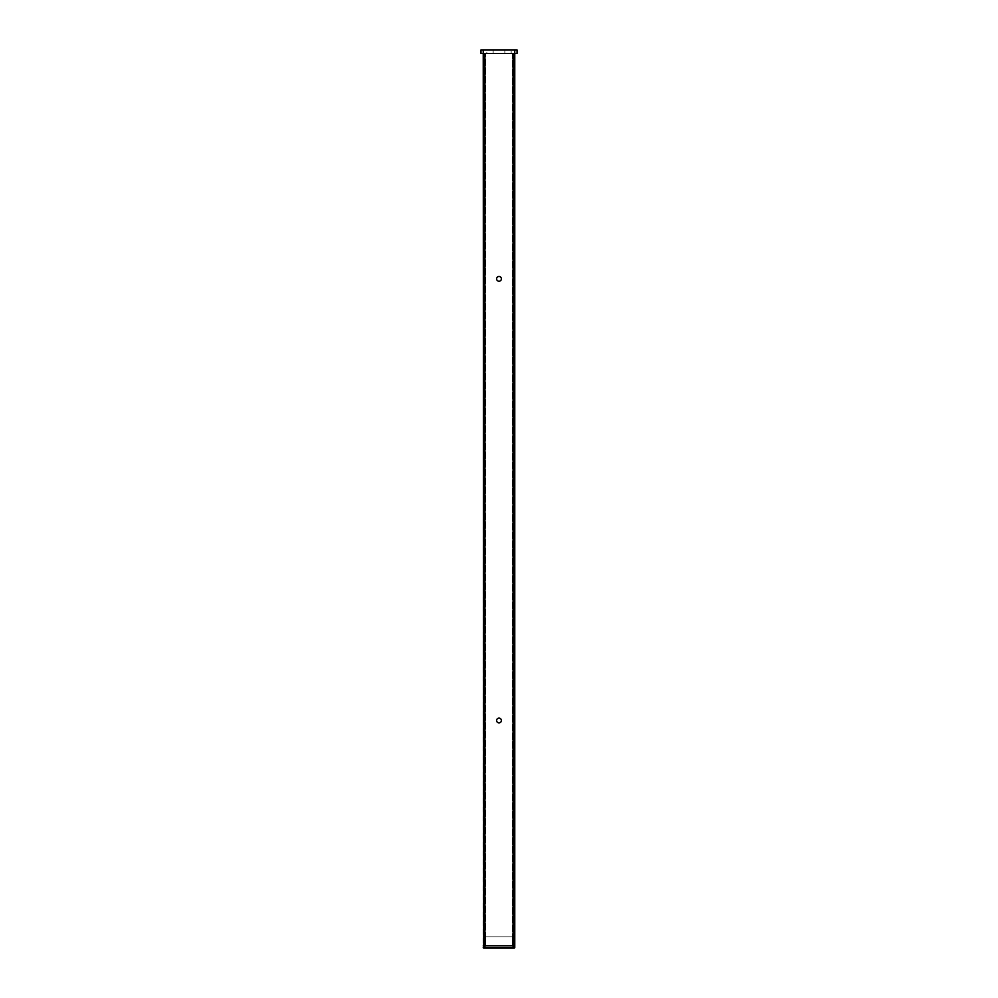 <?xml version="1.0" encoding="UTF-8"?>
<svg xmlns="http://www.w3.org/2000/svg" width="998" height="998" viewBox="0 0 998 998"><rect width="100%" height="100%" fill="white"/><g stroke="black" fill="none" stroke-linecap="round" stroke-linejoin="round"><path stroke-width="0.75" stroke-dasharray="4.99 3.74" d="M499 276.458A2.383 2.383 0 0 0 496.617 278.841A2.383 2.383 0 0 0 499 281.236A2.383 2.383 0 0 1 496.617 278.841A2.383 2.383 0 0 1 499 276.458A2.383 2.383 0 0 1 501.383 278.841A2.383 2.383 0 0 1 499 281.236A2.383 2.383 0 0 1 496.617 278.841A2.383 2.383 0 0 1 499 276.458A2.383 2.383 0 0 1 501.383 278.841A2.383 2.383 0 0 1 499 281.236A2.383 2.383 0 0 0 501.383 278.841A2.383 2.383 0 0 0 499 276.458M499 718.123A2.383 2.383 0 0 0 496.617 720.506A2.383 2.383 0 0 0 499 722.901A2.383 2.383 0 0 1 496.617 720.506A2.383 2.383 0 0 1 499 718.123A2.383 2.383 0 0 1 501.383 720.506A2.383 2.383 0 0 1 499 722.901A2.383 2.383 0 0 1 496.617 720.506A2.383 2.383 0 0 1 499 718.123A2.383 2.383 0 0 1 501.383 720.506A2.383 2.383 0 0 1 499 722.901A2.383 2.383 0 0 0 501.383 720.506A2.383 2.383 0 0 0 499 718.123M514.768 947.651L513.084 947.651L513.084 53.505L484.916 53.505L484.916 947.651L483.232 947.651L483.232 945.842L514.768 945.842L514.768 49.9L517.026 49.9L517.026 53.505L480.974 53.505L480.974 49.9L483.232 49.9L483.232 945.842L514.768 945.842L514.319 948.1L484.916 947.651L513.084 948.1M484.354 53.505L513.646 53.505L484.354 53.505L484.354 945.842L485.477 945.842L484.354 945.842L484.354 53.505M513.646 945.842L485.477 945.842L513.646 945.842L513.646 53.505L513.646 945.842L512.523 945.842L513.646 945.842L513.646 936.835L512.523 936.835L513.646 936.835L513.646 945.842M485.477 945.842L512.523 945.842L485.477 945.842L485.477 53.505L485.477 945.842L485.477 936.835L484.354 936.835L484.354 945.842L484.354 936.835L512.523 936.835L485.477 936.835L485.477 945.842M504.863 53.505L504.863 49.9L511.163 49.9L504.863 49.9L511.163 49.9L504.863 49.9L504.863 53.505L511.163 53.505L511.163 49.9L511.163 53.505L504.863 53.505M486.837 53.505L493.137 53.505L486.837 53.505L486.837 49.9L493.137 49.9L486.837 49.9M493.137 53.505L493.137 49.9M514.768 49.9L483.232 49.9M512.523 53.505L512.523 945.842L512.523 53.505M512.523 936.835L512.523 945.842L512.523 936.835"/><path stroke-width="1.5" d="M499 276.458A2.383 2.383 0 0 0 496.617 278.841A2.383 2.383 0 0 0 499 281.236A2.383 2.383 0 0 0 501.383 278.841A2.383 2.383 0 0 0 499 276.458M499 718.123A2.383 2.383 0 0 0 496.617 720.506A2.383 2.383 0 0 0 499 722.901A2.383 2.383 0 0 0 501.383 720.506A2.383 2.383 0 0 0 499 718.123M514.768 49.9L514.768 53.505L517.026 53.505L517.026 49.9L480.974 49.9L480.974 53.505L514.768 53.505L514.768 945.842L483.232 945.842L484.916 945.842L484.916 53.505L513.084 53.505L513.084 945.842L484.916 945.842L484.916 948.1L483.681 948.1L514.319 948.1M483.232 49.9L483.681 948.1M513.084 948.1L513.084 945.842L514.768 945.842L514.768 947.651L483.232 947.651"/></g></svg>
